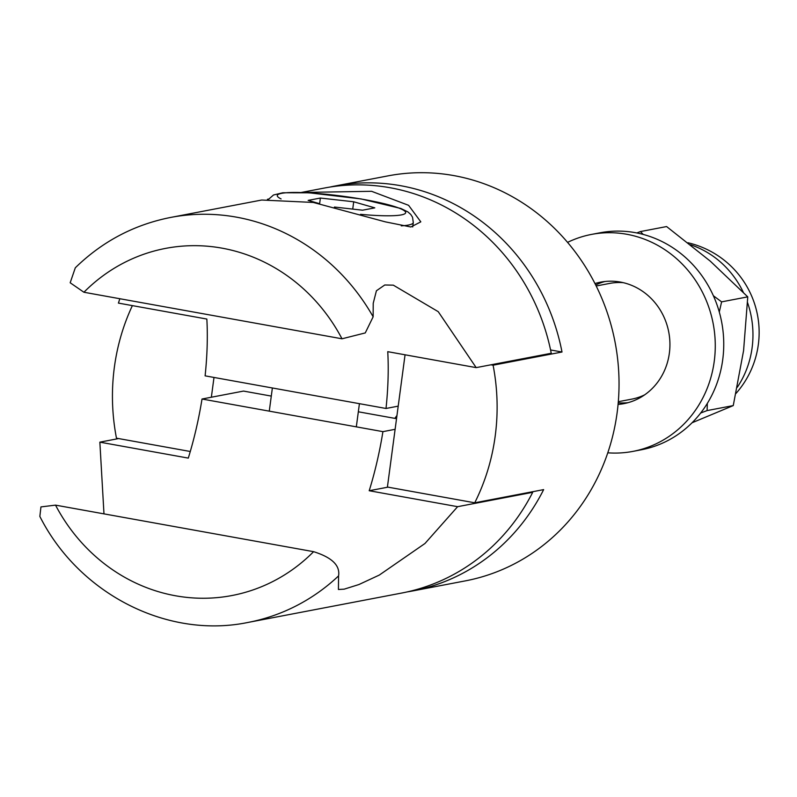 <?xml version="1.0" encoding="UTF-8"?>
<svg xmlns="http://www.w3.org/2000/svg" width="797" height="797" viewBox="0 0 797 797"><rect width="100%" height="100%" fill="white"/><g stroke="black" fill="none" stroke-linecap="round" stroke-linejoin="round"><path stroke-width="1.2" d="M132.382 305.62A206.164 191.818 -100.8 0 0 116.472 438.181L190.274 451.491M211.354 397.235L213.995 377.449M407.098 591.932A206.164 191.818 -100.8 0 0 412.408 591.005A206.164 191.818 -100.8 0 0 543.644 489.617L474.733 502.797A206.164 191.818 -100.8 0 0 495.206 436.029A206.164 191.818 -100.8 0 0 493.094 365.195L490.942 364.807M405.055 354.804L387.412 487.047L474.733 502.797M550.568 349.953L562.005 352.015L493.094 365.195M562.005 352.015A206.164 191.818 -100.8 0 0 334.969 186.02A206.164 191.818 -100.8 0 0 329.689 187.116M334.969 186.02L387.98 175.878A206.164 191.818 79.2 0 1 617.127 412.716A206.164 191.818 79.2 0 1 465.418 580.864L412.408 591.005M103.979 513.866L99.854 442.156L188.291 458.106A154.618 53.349 100.2 0 0 202.02 399.018L382.919 431.645A154.618 53.349 -79.8 0 1 369.2 490.733L457.627 506.683L424.97 543.494L379.302 575.065L358.939 584.53L344.174 589.162L338.426 589.491L338.576 575.902C340.249 565.491 331.931 557.412 313.6 551.673L55.521 505.129L40.946 506.912L39.85 516.416C78.764 593.655 167.141 639.204 248.076 622.427L401.808 593.028A206.164 191.818 -100.8 0 0 532.695 492.327L531.041 492.028M118.614 438.569L99.854 442.156M532.695 492.327L457.627 506.683M271.289 396.089L243.523 391.078L202.02 399.018M387.95 487.146L369.2 490.733M382.919 431.645L395.113 429.314M396.537 418.674L358.331 411.79M301.425 192.436L324.369 188.042A206.164 191.818 -100.8 0 1 551.255 353.27L476.178 367.626L387.75 351.676A154.618 53.349 -79.8 0 1 386.017 408.472L205.108 375.845A154.618 53.349 100.2 0 0 206.841 319.049L118.414 303.099L119.839 298.726M302.033 192.456L371.591 191.3L408.602 205.327L420.816 221.845L410.853 226.986L385.449 221.885L313.281 202.448L261.705 200.027L170.638 217.442A206.164 191.818 -100.8 0 1 373.145 316.798L373.215 303.328L376.413 290.775L384.762 284.987L393.32 285.157L438.24 311.677L476.178 367.626M267.443 199.29L268.828 199.011M170.638 217.442C134.135 224.664 102.355 241.441 75.307 267.792L70.176 282.766L83.924 292.25L342.003 338.795L365.265 332.927L373.145 316.798M398.211 406.141L386.017 408.472M319.418 203.633L308.15 200.386L320.384 198.045L353.709 201.78L374.799 207.858L362.555 210.199L334.421 207.041M352.732 209.093L353.709 201.78M319.637 203.673L320.384 198.045M396.956 415.516L394.824 418.365M623.254 282.666A58.908 54.804 -100.8 0 0 609.307 283.483M631.433 399.197A58.908 54.804 -100.8 0 0 644.703 394.814M692.085 422.759L733.26 405.583L743.581 350.63L747.765 296.863L710.257 261.127L666.601 226.557L640.439 231.568L643.219 234.438M707.337 403.382L707.098 410.585L700.683 413.015M713.385 295.757L721.604 301.864L719.293 312.025M636.803 232.943L640.439 231.568M721.604 301.864L747.765 296.863M707.098 410.585L733.26 405.583M594.961 283.553A61.847 57.543 79.2 0 1 600.619 282.148A61.847 57.543 79.2 0 1 668.753 332.09A61.847 57.543 79.2 0 1 623.852 403.651A61.847 57.543 79.2 0 1 618.073 404.428M618.213 402.824A61.847 57.543 -100.8 0 0 628.056 402.664M604.893 281.51A61.847 57.543 -100.8 0 0 595.688 284.987M567.554 242.378A110.444 102.763 79.2 0 1 591.494 234.418A110.444 102.763 79.2 0 1 713.166 323.602A110.444 102.763 79.2 0 1 632.977 451.381A110.444 102.763 79.2 0 1 607.792 452.816M591.494 234.418L599.972 232.804A110.444 102.763 79.2 0 1 721.644 321.978A110.444 102.763 79.2 0 1 641.455 449.757L632.977 451.381M313.6 551.673A176.705 164.411 79.2 0 1 55.521 505.129M248.076 622.427A206.164 191.818 -100.8 0 0 338.576 575.902M83.924 292.25A176.705 164.411 79.2 0 1 342.003 338.795M401.27 225.86A73.633 9.096 7.6 0 0 408.323 225.073A73.633 9.096 7.6 0 0 413.294 222.542L412.527 217.202L410.724 214.393L407.895 211.922L400.861 208.475L361.081 198.931L309.087 192.794L282.805 192.764L273.491 194.996L268.709 199.19M281.102 198.941A64.796 8.01 -172.4 0 1 342.212 196.142A64.796 8.01 -172.4 0 1 401.319 214.911A64.796 8.01 -172.4 0 1 360.563 214.333M690.491 244.759A92.034 85.628 79.2 0 1 743.302 292.27M747.566 302.671A92.034 85.628 79.2 0 1 752.109 347.741A92.034 85.628 79.2 0 1 737.305 387.252M272.375 387.98L269.276 411.152M359.417 403.671L356.319 426.853M413.294 222.542L412.707 226.946M618.313 401.708L632.121 399.068M596.186 285.993L610.004 283.353M736 393.429A92.034 92.034 0 0 0 687.97 242.766"/></g></svg>
